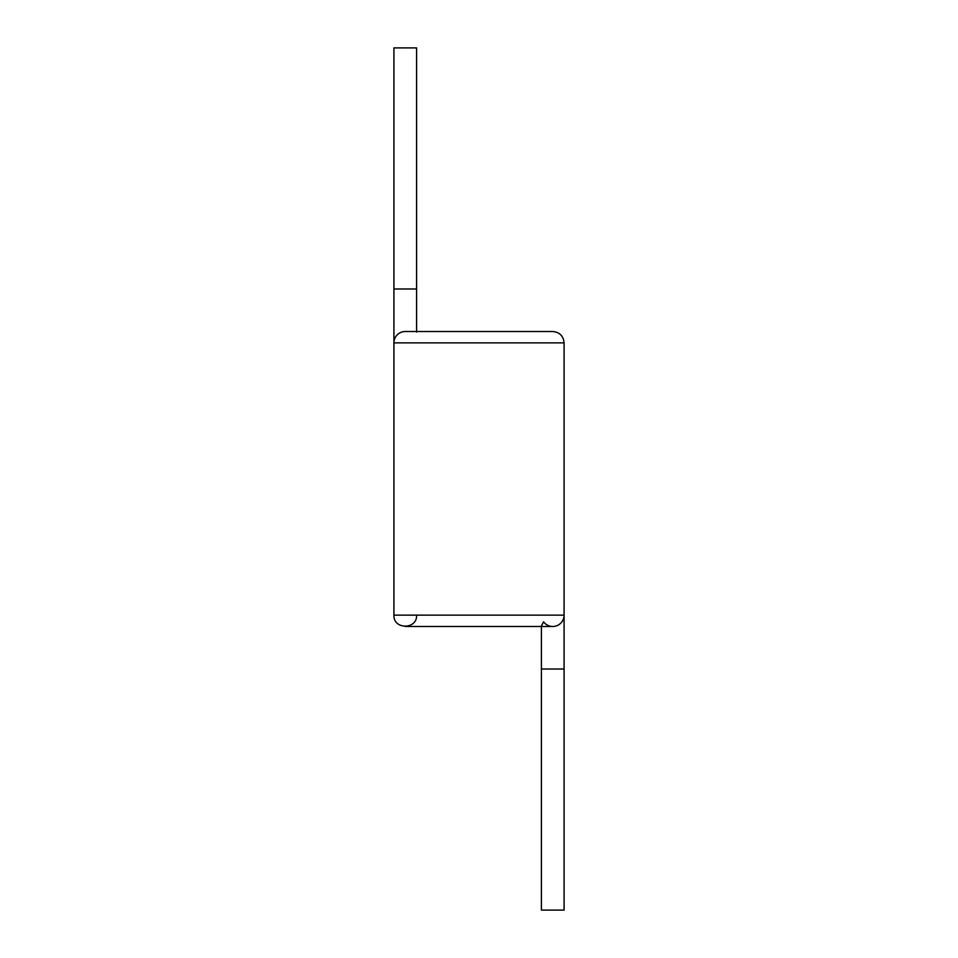 <?xml version="1.0" encoding="UTF-8"?>
<svg xmlns="http://www.w3.org/2000/svg" width="958" height="958" viewBox="0 0 958 958"><rect width="100%" height="100%" fill="white"/><g stroke="black" fill="none" stroke-linecap="round" stroke-linejoin="round"><path stroke-width="1.44" d="M416.598 615.132C417.305 629.777 393.211 629.777 393.918 615.132L393.918 342.868L564.082 342.868C563.412 335.971 559.628 332.186 552.742 331.516L405.258 331.516A11.34 11.34 0 0 0 393.918 342.868L393.918 288.981L416.598 288.981L416.598 332.055M393.918 615.132L564.082 615.132A11.34 11.34 0 0 1 543.581 621.826L541.402 625.945L541.402 910.1L564.082 910.1L564.082 669.019L541.402 669.019M393.918 288.981L393.918 47.9L416.598 47.9L416.598 288.981M405.258 626.484L552.742 626.484M564.082 669.019L564.082 342.868"/></g></svg>
